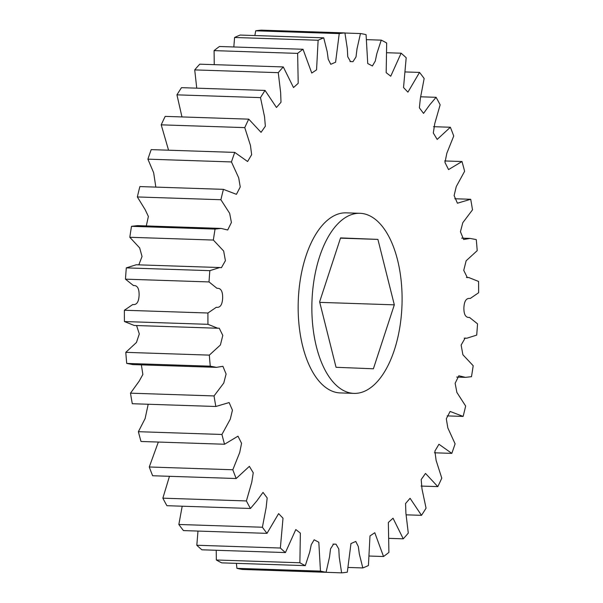<?xml version="1.0" encoding="UTF-8"?>
<svg xmlns="http://www.w3.org/2000/svg" width="603" height="603" viewBox="0 0 603 603"><rect width="100%" height="100%" fill="white"/><g stroke="black" fill="none" stroke-linecap="round" stroke-linejoin="round"><path stroke-width="0.9" d="M346.416 212.851A90.088 45.044 91.9 0 0 346.258 212.844A90.088 45.044 91.9 0 0 298.259 301.236A90.088 45.044 91.9 0 0 340.13 392.922A90.088 45.044 91.9 0 0 340.288 392.922A90.088 45.044 91.9 0 0 340.446 392.93M360.119 213.304A90.088 45.044 -88.1 0 1 401.99 304.99A90.088 45.044 -88.1 0 1 353.991 393.382A90.088 45.044 -88.1 0 1 353.833 393.375A90.088 45.044 -88.1 0 1 311.962 301.688A90.088 45.044 -88.1 0 1 359.961 213.304A90.088 45.044 -88.1 0 1 360.119 213.304M258.054 569.971L341.622 572.85L339.24 557.21L338.803 549.001L336.007 544.192L333.58 544.094L330.534 548.836L329.54 556.931L326.087 572.224A270.265 135.132 -88.1 0 1 320.472 571.109L318.814 542.24L314.155 539.791L311.261 544.697L309.716 552.114L305.299 565.629A270.265 135.132 -88.1 0 1 299.879 562.765L300.362 533.105L295.802 529.555L285.438 552.567A270.265 135.132 -88.1 0 1 280.357 548.021L283.011 518.218L278.616 513.62L267.008 533.354A270.265 135.132 -88.1 0 1 262.388 527.241L266.157 507.56L267.174 497.95L263.014 492.38L256.931 500.791L250.456 508.472A270.265 135.132 -88.1 0 1 246.401 500.942L251.775 482.219L253.245 472.782L249.363 466.353L236.188 478.518A270.265 135.132 -88.1 0 1 232.811 469.76L239.715 452.521L241.562 443.311L237.989 436.173L224.55 444.245A270.265 135.132 -88.1 0 1 221.934 434.469L230.278 419.198L232.434 410.168L229.125 402.563L215.844 406.49A270.265 135.132 -88.1 0 1 214.042 395.937L223.751 383.063L226.11 374.026L222.899 366.3L216.469 367.355L210.274 366.187A270.265 135.132 -88.1 0 1 209.339 355.122L220.404 344.991L222.801 335.411L219.228 328.19L217.758 328.236L207.975 324.324A270.265 135.132 -88.1 0 1 207.929 313.01L216.326 307.281C220.193 307.899 222.296 304.817 222.65 298.04C222.771 291.257 220.886 288.015 216.99 288.317L209.015 281.933A270.265 135.132 -88.1 0 1 209.852 270.657L219.771 267.536L221.407 267.709L225.416 260.692L223.653 251.014L213.356 240.054A270.265 135.132 -88.1 0 1 215.06 229.095L221.075 228.416L227.7 229.992L231.409 222.492L229.66 213.334L220.894 199.729A270.265 135.132 -88.1 0 1 223.427 189.35L236.429 194.332L240.243 186.975L238.698 177.825L231.446 161.936A270.265 135.132 -88.1 0 1 234.748 152.401L247.599 161.521L251.655 154.669L250.433 145.346L244.758 127.617A270.265 135.132 -88.1 0 1 248.738 119.153L261.046 132.343L265.358 126.223L264.536 116.703L260.488 97.618A270.265 135.132 -88.1 0 1 265.049 90.435L276.468 107.485L280.998 102.246L280.644 92.583L278.262 72.669A270.265 135.132 -88.1 0 1 283.297 66.941L293.51 87.556L298.206 83.304L297.633 53.388A270.265 135.132 -88.1 0 1 303.015 49.265L311.759 73.046L316.552 69.85L318.128 40.25A270.265 135.132 -88.1 0 1 323.728 37.831L327.195 51.677L328.22 59.2L330.776 64.302L335.585 62.222L339.24 33.587A270.265 135.132 -88.1 0 1 344.924 32.924L347.305 48.564L347.743 56.765L350.539 61.581L352.966 61.679L356.011 56.938L357.006 48.843L360.458 33.542A270.265 135.132 -88.1 0 1 366.074 34.657L367.732 63.534L372.39 65.976L375.285 61.069L376.83 53.659L381.247 40.137A270.265 135.132 -88.1 0 1 386.666 43.009L386.184 72.669L390.744 76.219L401.108 53.2A270.265 135.132 -88.1 0 1 406.188 57.752L403.535 87.548L407.93 92.153L419.537 72.413A270.265 135.132 -88.1 0 1 424.158 78.526L420.389 98.214L419.371 107.824L423.532 113.394L429.615 104.982L436.09 97.302A270.265 135.132 -88.1 0 1 440.145 104.832L434.771 123.555L433.301 132.992L437.183 139.414L450.358 127.248A270.265 135.132 -88.1 0 1 453.735 136.014L446.831 153.252L444.984 162.463L448.557 169.594L461.996 161.521A270.265 135.132 -88.1 0 1 464.611 171.305L456.267 186.576L454.112 195.598L457.421 203.211L470.702 199.276A270.265 135.132 -88.1 0 1 472.503 209.829L462.795 222.711L460.436 231.74L463.647 239.474L470.076 238.411L476.272 239.587A270.265 135.132 -88.1 0 1 477.207 250.652L466.142 260.782L463.745 270.355L467.317 277.584L468.787 277.538L478.571 281.45A270.265 135.132 -88.1 0 1 478.616 292.757L470.219 298.485C466.353 297.874 464.25 300.957 463.895 307.734C463.775 314.517 465.659 317.758 469.556 317.457L477.531 323.841A270.265 135.132 -88.1 0 1 476.694 335.117L466.775 338.238L465.139 338.064L461.129 345.082L462.893 354.752L473.189 365.719A270.265 135.132 -88.1 0 1 471.486 376.679L465.471 377.357L458.845 375.775L455.137 383.282L456.886 392.44L465.652 406.045A270.265 135.132 -88.1 0 1 463.119 416.424L450.117 411.442L446.303 418.799L447.848 427.949L455.099 443.838A270.265 135.132 -88.1 0 1 451.798 453.373L438.946 444.245L434.891 451.104L436.112 460.421L441.788 478.156A270.265 135.132 -88.1 0 1 437.808 486.621L425.499 473.43L421.188 479.551L422.01 489.071L426.057 508.156A270.265 135.132 -88.1 0 1 421.497 515.339L410.078 498.289L405.548 503.528L405.902 513.183L408.284 533.105A270.265 135.132 -88.1 0 1 403.249 538.826L393.035 518.211L388.34 522.469L388.912 552.386A270.265 135.132 -88.1 0 1 383.531 556.509L374.787 532.72L369.993 535.916L368.418 565.516A270.265 135.132 -88.1 0 1 362.818 567.943L359.35 554.097L358.325 546.567L355.77 541.464L350.961 543.544L347.305 572.187A270.265 135.132 -88.1 0 1 341.622 572.85M326.087 572.224L242.542 569.458A270.265 135.132 -88.1 0 1 236.926 568.343L320.472 571.109M236.406 563.345L236.926 568.343M305.299 565.629L221.753 562.863A270.265 135.132 -88.1 0 1 216.334 559.991L299.879 562.765M216.236 550.275L216.334 559.991M285.438 552.567L201.892 549.8A270.265 135.132 -88.1 0 1 196.812 545.248L280.357 548.021M197.988 531.07L196.812 545.248M267.008 533.354L183.463 530.587A270.265 135.132 -88.1 0 1 178.842 524.474L262.388 527.241M182.196 506.203L178.842 524.474M250.456 508.472L166.91 505.698A270.265 135.132 -88.1 0 1 162.855 498.168L246.401 500.942M169.473 476.31L162.855 498.168M236.188 478.518L152.642 475.752A270.265 135.132 -88.1 0 1 149.265 466.986L232.811 469.76M158.34 442.052L149.265 466.986M224.55 444.245L141.004 441.479A270.265 135.132 -88.1 0 1 138.388 431.695L221.934 434.469M148.195 404.251L145.119 418.557L138.388 431.695M215.844 406.49L132.298 403.724A270.265 135.132 -88.1 0 1 130.497 393.171L214.042 395.937M136.564 325.537L139.316 333.956L136.429 342.496L125.793 352.348A270.265 135.132 -88.1 0 0 126.728 363.413L132.924 364.589L216.469 367.355M141.373 364.868L142.866 374.463L139.172 381.156L130.497 393.171M219.771 267.536L136.225 264.762L126.306 267.883A270.265 135.132 -88.1 0 0 125.469 279.159L133.444 285.543C137.341 285.242 139.225 288.483 139.105 295.266C138.75 302.043 136.647 305.126 132.781 304.515L124.384 310.244A270.265 135.132 -88.1 0 0 124.429 321.55L134.213 325.462L217.758 328.236M221.075 228.416L137.529 225.643L131.514 226.321A270.265 135.132 -88.1 0 0 129.811 237.281L139.67 247.916L142.037 256.501L138.826 264.853M223.427 189.35L139.881 186.576A270.265 135.132 -88.1 0 0 137.348 196.955L145.119 209.58L148.383 216.462L146.295 225.937M234.748 152.401L151.202 149.627A270.265 135.132 -88.1 0 0 147.901 159.162L153.652 172.729L155.83 187.103M248.738 119.153L165.192 116.379A270.265 135.132 -88.1 0 0 161.212 124.844L168.561 150.2M265.049 90.435L181.503 87.661A270.265 135.132 -88.1 0 0 176.943 94.844L181.963 116.937M283.297 66.941L199.751 64.174A270.265 135.132 -88.1 0 0 194.716 69.895L196.744 88.166M303.015 49.265L219.469 46.491A270.265 135.132 -88.1 0 0 214.088 50.614L214.253 64.649M323.728 37.831L240.182 35.057A270.265 135.132 -88.1 0 0 234.582 37.484L233.813 46.966M344.924 32.924L261.378 30.15A270.265 135.132 -88.1 0 0 255.695 30.813L254.865 35.547M366.594 39.655L381.247 40.137M344.946 33.029L360.458 33.542M386.764 52.725L401.108 53.2M405.012 71.93L419.537 72.413M420.804 96.797L436.09 97.302M433.527 126.69L450.358 127.248M444.66 160.948L461.996 161.521M454.805 198.749L470.702 199.276M447.17 415.897L463.119 416.424M434.439 452.8L451.798 453.373M421.037 486.063L437.808 486.621M406.256 514.834L421.497 515.339M388.747 538.351L403.249 538.826M369.187 556.034L383.531 556.509M348.135 567.453L362.818 567.943M126.728 363.413L210.274 366.187M125.793 352.348L209.339 355.122M124.429 321.55L207.975 324.324M124.384 310.244L207.929 313.01M125.469 279.159L209.015 281.933M126.306 267.883L209.852 270.657M129.811 237.281L213.356 240.054M131.514 226.321L215.06 229.095M137.348 196.955L220.894 199.729M147.901 159.162L231.446 161.936M161.212 124.844L244.758 127.617M176.943 94.844L260.488 97.618M194.716 69.895L278.262 72.669M214.088 50.614L297.633 53.388M234.582 37.484L318.128 40.25M255.695 30.813L339.24 33.587M373.385 368.787L394.317 304.839L377.908 239.399L340.559 237.899L319.628 301.839L336.044 367.287L373.385 368.787M340.476 238.155L377.908 239.399M319.763 302.367L394.317 304.839M340.288 392.922L353.991 393.382M349.996 61.544L351.639 61.596M332.984 544.11L334.906 544.177M456.705 377.063L465.471 377.357M464.174 338.147L466.775 338.238M466.436 277.463L468.787 277.538M461.627 238.132L470.076 238.411M346.258 212.844L359.961 213.304"/></g></svg>
